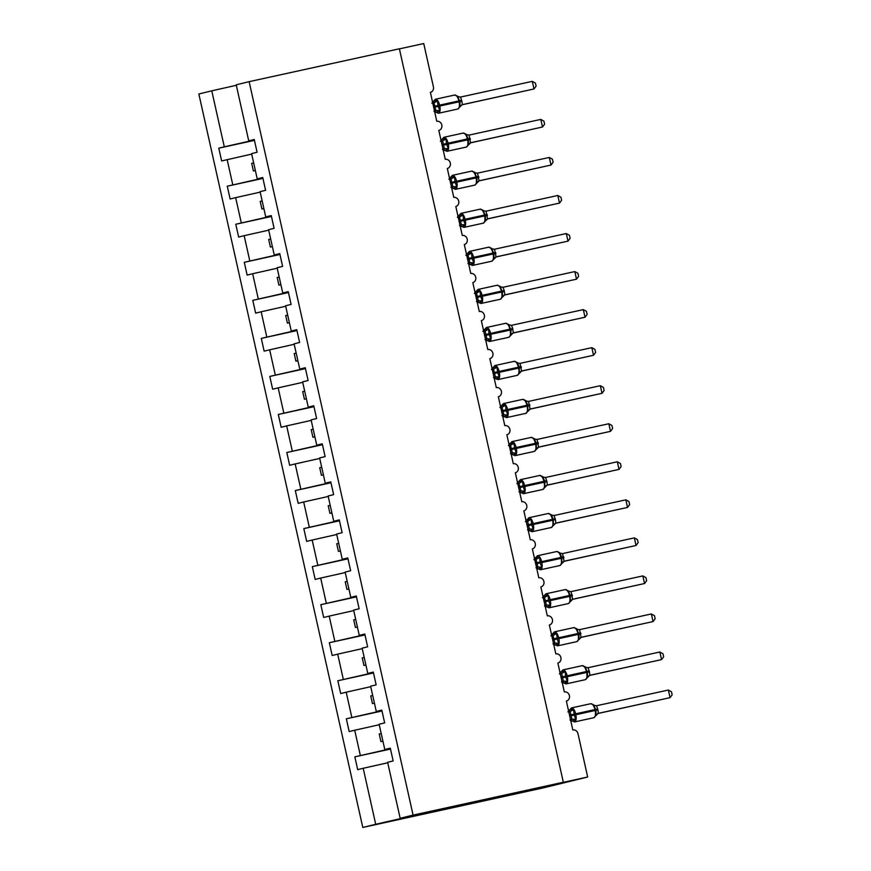 <?xml version="1.0" encoding="UTF-8"?>
<svg xmlns="http://www.w3.org/2000/svg" width="871" height="871" viewBox="0 0 871 871"><rect width="100%" height="100%" fill="white"/><g stroke="black" fill="none" stroke-linecap="round" stroke-linejoin="round"><path stroke-width="1.31" d="M254.376 140.057L224.293 146.818L211.773 90.824L198.849 93.992L362.793 827.45L543.831 787.765L587.675 777.008L560.107 783.04L563.33 782.245L399.386 48.787L249.139 81.656L236.215 84.825L248.725 140.83L254.245 139.48L257.097 152.262L251.588 153.612L257.228 178.871L262.748 177.521L265.601 190.303L260.091 191.653L265.731 216.912L271.251 215.562L274.104 228.344L268.595 229.694L274.245 254.953L279.754 253.603L282.607 266.384L277.098 267.735L282.748 292.994L288.257 291.643L291.11 304.425L285.601 305.775L291.252 331.034L296.761 329.684L299.613 342.466L294.104 343.816L299.755 369.086L305.264 367.725L308.116 380.507L302.607 381.868L308.258 407.127L313.767 405.777L316.619 418.559L311.11 419.909L316.761 445.168L322.27 443.818L325.123 456.6L319.613 457.95L325.264 483.209L330.773 481.859L333.637 494.641L328.117 495.991L333.767 521.25L339.276 519.9L342.14 532.682L336.62 534.032L342.27 559.291L347.779 557.941L350.643 570.723L345.123 572.073L350.773 597.332L356.283 595.982L359.146 608.764L353.626 610.125L359.277 635.384L364.786 634.023L367.649 646.805L362.129 648.166L367.78 673.425L373.289 672.074L376.152 684.856L370.632 686.206L376.283 711.465L381.792 710.115L384.655 722.897L379.135 724.247L384.786 749.506L390.295 748.156L393.159 760.938L387.639 762.288L400.159 818.283L413.094 815.114L249.139 81.656M390.502 749.049L354.835 756.855L390.426 748.744M362.793 827.45L375.717 824.282L363.207 768.276L357.687 769.637L354.835 756.855M363.207 768.276L387.747 762.767M430.307 92.391A4.682 4.235 76.2 0 0 430.405 92.37L436.774 121.298A4.682 4.235 -103.8 0 1 438.81 130.432L445.277 159.339A4.682 4.235 -103.8 0 1 447.313 168.473L453.78 197.39A4.682 4.235 -103.8 0 1 455.816 206.514L462.283 235.431A4.682 4.235 -103.8 0 1 464.319 244.555L470.786 273.472A4.682 4.235 -103.8 0 1 472.822 282.596L479.29 311.513A4.682 4.235 -103.8 0 1 481.336 320.648L487.793 349.554A4.682 4.235 -103.8 0 1 489.84 358.689L496.296 387.595A4.682 4.235 -103.8 0 1 498.343 396.73L504.799 425.636A4.682 4.235 -103.8 0 1 506.846 434.771L513.302 463.688A4.682 4.235 -103.8 0 1 515.349 472.811L521.805 501.729A4.682 4.235 -103.8 0 1 523.852 510.852L530.308 539.77A4.682 4.235 -103.8 0 1 532.355 548.893L538.811 577.811A4.682 4.235 -103.8 0 1 540.858 586.945L547.315 615.851A4.682 4.235 -103.8 0 1 549.361 624.986L555.818 653.892A4.682 4.235 -103.8 0 1 557.865 663.027L564.321 691.933A4.682 4.235 -103.8 0 1 566.368 701.068L572.824 729.985A4.682 4.235 -103.8 0 1 577.985 733.643L587.675 777.008M381.999 711.008L346.331 718.804L381.923 710.703M360.344 755.495L354.704 730.236L349.184 731.586L346.331 718.804M354.704 730.236L379.244 724.726M373.496 672.967L337.828 680.763L373.419 672.662M351.84 717.454L346.201 692.195L340.681 693.545L337.828 680.763M346.201 692.195L370.741 686.686M364.993 634.926L329.325 642.722L364.916 634.611M343.337 679.413L337.698 654.154L332.178 655.504L329.325 642.722M337.698 654.154L362.238 648.645M356.489 596.875L320.822 604.681L356.413 596.57M334.834 641.372L329.194 616.113L323.674 617.463L320.822 604.681M329.194 616.113L353.735 610.593M347.986 558.834L312.319 566.64L347.91 558.529M326.331 603.331L320.691 578.072L315.171 579.422L312.319 566.64M320.691 578.072L345.232 572.552M339.472 520.793L303.816 528.599L339.407 520.488M317.828 565.29L312.177 540.031L306.668 541.381L303.816 528.599M312.177 540.031L336.729 534.511M330.969 482.752L295.313 490.558L330.904 482.447M309.325 527.249L303.674 501.979L298.165 503.34L295.313 490.558M303.674 501.979L328.225 496.47M322.466 444.711L286.809 452.506L322.401 444.406M300.822 489.197L295.171 463.938L289.662 465.288L286.809 452.506M295.171 463.938L319.722 458.429M313.963 406.67L278.306 414.465L313.898 406.354M292.318 451.156L286.668 425.897L281.159 427.247L278.306 414.465M286.668 425.897L311.219 420.388M305.46 368.618L269.803 376.424L305.394 368.313M283.815 413.115L278.165 387.856L272.656 389.206L269.803 376.424M278.165 387.856L302.716 382.347M296.957 330.577L261.3 338.384L296.891 330.272M275.312 375.074L269.662 349.815L264.153 351.165L261.3 338.384M269.662 349.815L294.213 344.295M288.453 292.536L252.786 300.343L288.388 292.231M266.809 337.033L261.158 311.774L255.649 313.125L252.786 300.343M261.158 311.774L285.71 306.254M279.95 254.495L244.283 262.302L279.885 254.19M258.306 298.993L252.655 273.734L247.146 275.084L244.283 262.302M252.655 273.734L277.207 268.214M271.447 216.454L235.78 224.261L271.382 216.15M249.803 260.952L244.152 235.682L238.643 237.043L235.78 224.261M244.152 235.682L268.704 230.173M262.944 178.413L227.277 186.209L262.879 178.109M241.3 222.9L235.649 197.641L230.14 198.991L227.277 186.209M235.649 197.641L260.2 192.132M390.339 748.352L384.786 749.506M381.836 710.311L376.283 711.465M373.332 672.26L367.78 673.425M364.829 634.219L359.277 635.384M356.326 596.178L350.773 597.332M347.823 558.137L342.27 559.291M339.32 520.096L333.767 521.25M330.817 482.055L325.264 483.209M322.314 444.014L316.761 445.168M313.81 405.962L308.258 407.127M305.307 367.921L299.755 369.086M296.804 329.88L291.252 331.034M288.301 291.839L282.748 292.994M279.798 253.799L274.245 254.953M271.295 215.758L265.731 216.912M262.792 177.717L257.228 178.871M224.293 146.818L218.773 148.168L221.637 160.95L251.697 154.091M254.441 140.373L218.773 148.168M430.405 92.37A4.682 4.235 76.2 0 0 433.42 86.915L423.731 43.55L399.408 48.874M254.288 139.665L248.725 140.83M232.797 184.859L227.146 159.6M379.244 733.992L381.226 733.567L379.244 733.992L380.943 741.602L382.924 741.156M370.741 695.951L372.723 695.515L370.741 695.951L372.44 703.561L374.421 703.115M364.209 657.463L362.238 657.91L363.936 665.52L365.918 665.074M353.735 619.869L355.706 619.433L353.735 619.869L355.433 627.479L357.404 627.033M345.232 581.828L347.202 581.393L345.232 581.828L346.93 589.438L348.901 588.992M336.729 543.787L338.699 543.352L336.729 543.787L338.427 551.387L340.398 550.951M328.225 505.735L330.196 505.311L328.225 505.735L329.924 513.346L331.895 512.91M321.693 467.259L319.722 467.694L321.421 475.305L323.391 474.858M313.19 429.207L311.219 429.653L312.918 437.264L314.888 436.817M302.716 391.612L304.687 391.177L302.716 391.612L304.415 399.223L306.385 398.776M294.213 353.572L296.184 353.136L294.213 353.572L295.911 361.182L297.882 360.736M285.71 315.531L287.68 315.095L285.71 315.531L287.408 323.141L289.379 322.695M277.207 277.49L279.177 277.054L277.207 277.49L278.905 285.089L280.876 284.654M270.674 239.002L268.693 239.438L270.402 247.048L272.373 246.602M260.189 201.397L262.171 200.972L260.189 201.397L261.899 209.007L263.869 208.561M251.686 163.356L253.668 162.921L251.686 163.356L253.396 170.966L255.366 170.52M211.773 90.824L236.324 85.304M375.717 824.282L418.897 814.385L400.159 818.283M413.094 815.114L563.33 782.245M270.674 239.013L268.693 239.438M313.19 429.218L311.219 429.653M321.693 467.27L319.722 467.694M364.22 657.474L362.238 657.91M433.518 101.907L433.29 101.254L435.718 100.655L437.558 100.916L437.971 105.489L439.746 110.737L436.948 112.544L435.718 111.728L435.783 112.37A3.43 3.397 73.3 0 0 434.575 111.477M459.812 107.057L459.953 101.635L457.329 95.93L457.395 96.583L460.519 97.062L461.88 101.232L462.349 104.64L459.583 106.393L459.812 107.057M461.88 101.232L459.071 101.82A6.707 2.853 -102.3 0 1 457.765 109.038A6.707 2.853 -102.3 0 1 457.732 109.049L462.076 104.716A3.43 3.397 73.3 0 1 462.098 104.705L462.098 104.705A3.43 3.397 73.3 0 1 462.338 104.651L533.999 88.973L461.663 104.879M532.29 81.362L535.415 83.104L536.101 86.142L533.999 88.973L532.29 81.362L460.519 97.062M432.713 103.148L433.987 102.865A3.43 2.515 76.8 0 0 435.718 100.655M435.685 110.475L434.411 110.759L435.805 110.454L433.987 102.865L437.558 100.916M439.746 110.737L435.805 110.454M442.022 139.948L441.804 139.295L444.221 138.696L446.061 138.957L446.475 143.53L448.249 148.778L445.451 150.585L444.221 149.768L444.286 150.422A3.43 3.397 73.3 0 0 443.078 149.518M470.384 139.273L467.585 139.861A6.707 2.853 -102.3 0 1 466.268 147.079A6.707 2.853 -102.3 0 0 466.268 147.079L470.732 142.713L468.086 144.434L468.315 145.098L468.456 139.676L465.833 133.971L465.898 134.624L469.023 135.103L470.547 142.768M470.601 142.746L470.58 142.757A3.43 3.397 73.3 0 1 470.601 142.746L470.601 142.746A3.43 3.397 73.3 0 1 470.841 142.692L542.502 127.014L470.166 142.92M540.793 119.403L543.929 121.145L544.604 124.183L542.502 127.014L540.793 119.403L469.023 135.103M441.216 141.189L442.49 140.906M442.925 148.821L444.308 148.495L442.61 140.884L446.061 138.957M442.914 148.799L444.188 148.516M448.249 148.778L444.308 148.495M450.525 177.989L450.307 177.336L452.724 176.737L454.564 177.009L454.978 181.571L456.752 186.819L453.954 188.637L452.724 187.809L452.789 188.463A3.43 3.397 73.3 0 0 451.581 187.559M478.887 177.314L476.089 177.902A6.707 2.853 -102.3 0 1 474.771 185.12A6.707 2.853 -102.3 0 0 474.771 185.12L479.235 180.754L476.589 182.485L476.818 183.139L476.96 177.717L474.336 172.012L474.401 172.665L477.526 173.144L479.05 180.809M479.355 180.733L551.005 165.055L478.669 180.961M549.296 157.444L552.432 159.186L553.107 162.224L551.005 165.055L549.296 157.444L477.526 173.144M449.719 179.23L450.993 178.958A3.43 2.515 76.8 0 0 452.724 176.737M451.428 186.862L452.811 186.536L450.993 178.958L454.564 177.009M451.418 186.84L452.691 186.557M456.752 186.819L452.811 186.536M459.028 216.03L458.81 215.377L461.227 214.789L463.067 215.05L463.481 219.612L465.256 224.86L462.457 226.678L461.227 225.85L461.292 226.504A3.43 3.397 73.3 0 0 460.084 225.6M487.39 215.366L484.592 215.943A6.707 2.853 -102.3 0 1 483.274 223.172A6.707 2.853 -102.3 0 1 483.253 223.172L487.738 218.806L485.093 220.526L485.321 221.18L485.463 215.758L482.839 210.053L482.904 210.706L486.029 211.185L487.553 218.85M487.618 218.839L487.586 218.85A3.43 3.397 73.3 0 0 487.597 218.839L487.608 218.839A3.43 3.397 73.3 0 1 487.847 218.773L559.509 203.095L487.172 219.002M557.799 195.485L560.935 197.227L561.61 200.265L559.509 203.095L557.799 195.485L486.029 211.185M458.222 217.271L459.496 216.999A3.43 2.515 76.8 0 0 461.227 214.789M461.195 224.609L459.921 224.881L461.314 224.576L459.496 216.999L463.067 215.05M465.256 224.86L461.314 224.576M467.542 254.082L467.313 253.417L471.57 253.091L471.984 257.653L473.759 262.9L470.961 264.719L469.73 263.891L469.796 264.544A3.43 3.397 73.3 0 0 468.587 263.652M495.893 253.407L493.095 253.984A6.707 2.853 -102.3 0 1 491.777 261.213L491.756 261.213A6.707 2.853 -102.3 0 0 491.777 261.213L496.241 256.847L493.596 258.567L493.824 259.22L493.966 253.809L491.342 248.093L491.407 248.747L494.532 249.226L496.056 256.901M496.122 256.88L496.089 256.891A3.43 3.397 73.3 0 0 496.1 256.88L496.111 256.88A3.43 3.397 73.3 0 1 496.35 256.814L568.012 241.136L495.675 257.043M566.302 233.537L569.438 235.268L570.113 238.306L568.012 241.136L566.302 233.537L494.532 249.226M466.725 255.312L467.999 255.04A3.43 2.515 76.8 0 0 469.73 252.83M469.698 262.65L468.435 262.922L469.817 262.617L467.999 255.04L471.57 253.091M473.759 262.9L469.817 262.617M476.045 292.123L475.816 291.458L480.073 291.132L480.487 295.694L482.262 300.952L479.464 302.76L478.233 301.932L478.299 302.585A3.43 3.397 73.3 0 0 477.09 301.693M502.327 297.261L502.469 291.85L499.845 286.145L499.91 286.788L503.035 287.278L504.2 290.533L504.864 294.855L502.099 296.608L502.327 297.261M504.396 291.447L501.598 292.025A6.707 2.853 -102.3 0 1 500.281 299.254A6.707 2.853 -102.3 0 0 500.281 299.254L504.592 294.931A3.43 3.397 73.3 0 1 504.614 294.921L504.614 294.921A3.43 3.397 73.3 0 1 504.853 294.855L576.515 279.188L504.178 295.095M574.816 271.578L577.941 273.309L578.616 276.357L576.515 279.188L574.816 271.578L503.035 287.278M475.228 293.364L476.502 293.081A3.43 2.515 76.8 0 0 478.233 290.87M480.716 301.997A3.43 2.515 76.8 0 0 478.157 300.702L476.938 300.963L478.321 300.669L476.502 293.081L480.073 291.132M482.262 300.952L478.321 300.669M484.548 330.163L484.32 329.499L488.577 329.173L488.99 333.745L490.765 338.993L487.978 340.801L486.737 339.984L486.802 340.626A3.43 3.397 73.3 0 0 485.593 339.734M510.831 335.313L510.972 329.891L508.348 324.186L508.414 324.839L511.538 325.319L512.703 328.574L513.367 332.896L510.602 334.649L510.831 335.313M513.106 332.972A3.43 3.397 73.3 0 1 513.117 332.962L513.117 332.962A3.43 3.397 73.3 0 1 513.357 332.896L585.018 317.229L512.681 333.136M583.32 309.619L586.444 311.35L587.119 314.398L585.018 317.229L583.32 309.619L511.538 325.319M483.732 331.405L485.005 331.122M485.441 339.037L486.835 338.71L485.125 331.089L488.577 329.173M485.441 339.004L486.704 338.732M490.765 338.993L486.835 338.71M512.899 329.488L510.101 330.076A6.707 2.853 -102.3 0 1 508.784 337.295A6.707 2.853 -102.3 0 0 508.784 337.295L513.117 332.962M493.051 368.204L492.823 367.551L495.24 366.952L497.08 367.214L497.493 371.786L499.268 377.034L496.481 378.841L495.24 378.025L495.305 378.667A3.43 3.397 73.3 0 0 494.097 377.774M521.402 367.529L518.604 368.117A6.707 2.853 -102.3 0 1 517.287 375.336A6.707 2.853 -102.3 0 0 517.287 375.336L521.751 370.97L519.105 372.69L519.334 373.354L519.279 367.018L516.851 362.227L516.917 362.88L520.052 363.359L521.566 371.024M521.871 370.937L593.521 355.27L521.185 371.177M591.823 347.66L594.947 349.402L595.622 352.439L593.521 355.27L591.823 347.66L520.052 363.359M492.235 369.446L493.509 369.162A3.43 2.515 76.8 0 0 495.24 366.952M493.944 377.078L495.338 376.751L493.509 369.162L497.08 367.214M493.944 377.056L495.207 376.773M499.268 377.034L495.338 376.751M501.554 406.245L501.326 405.592L503.743 404.993L505.583 405.255L505.997 409.827L507.771 415.075L504.984 416.882L503.743 416.066L503.808 416.719A3.43 3.397 73.3 0 0 502.611 415.815M529.906 405.57L527.107 406.158A6.707 2.853 -102.3 0 1 525.79 413.377L525.768 413.387A6.707 2.853 -102.3 0 0 525.79 413.377L530.254 409.011L527.608 410.731L527.837 411.395L527.782 405.059L525.355 400.268L525.42 400.921L528.555 401.4L530.069 409.065M530.134 409.043L530.101 409.054A3.43 3.397 73.3 0 0 530.112 409.054L530.134 409.043A3.43 3.397 73.3 0 1 530.363 408.989L602.024 393.311L529.688 409.218M600.326 385.701L603.451 387.443L604.126 390.48L602.024 393.311L600.326 385.701L528.555 401.4M500.738 407.486L502.012 407.203A3.43 2.515 76.8 0 0 503.743 404.993M502.447 415.119L503.841 414.792L502.012 407.203L505.583 405.255M502.447 415.097L503.71 414.814M507.771 415.075L503.841 414.792M510.058 444.286L509.829 443.633L512.246 443.034L514.086 443.306L514.5 447.868L516.274 453.116L513.487 454.934L512.246 454.107L512.311 454.76A3.43 3.397 73.3 0 0 511.114 453.856M538.42 443.622L535.611 444.199A6.707 2.853 -102.3 0 1 534.293 451.428A6.707 2.853 -102.3 0 1 534.271 451.428L538.757 447.052L536.111 448.783L536.34 449.436L536.286 443.099L533.858 438.309L533.923 438.962L537.059 439.441L538.572 447.106M538.637 447.095L538.605 447.095A3.43 3.397 73.3 0 1 538.637 447.095L538.637 447.095A3.43 3.397 73.3 0 1 538.866 447.03L610.527 431.352L538.202 447.259M608.829 423.742L611.954 425.484L612.629 428.521L610.527 431.352L608.829 423.742L537.059 439.441M509.241 445.527L510.515 445.255A3.43 2.515 76.8 0 0 512.246 443.034M512.213 452.855L510.95 453.138L512.344 452.833L510.515 445.255L514.086 443.306M516.274 453.116L512.344 452.833M518.561 482.327L518.332 481.674L520.749 481.086L522.589 481.347L523.003 485.909L524.778 491.157L521.99 492.975L520.749 492.148L520.814 492.801A3.43 3.397 73.3 0 0 519.617 491.908M544.843 487.477L544.789 481.151L542.361 476.35L542.426 477.003L545.562 477.482L546.923 481.663L547.38 485.071L544.615 486.824L544.843 487.477M546.923 481.663L544.114 482.24A6.707 2.853 -102.3 0 1 542.807 489.469A6.707 2.853 -102.3 0 0 542.807 489.469L547.108 485.147A3.43 3.397 73.3 0 1 547.14 485.136L547.14 485.136A3.43 3.397 73.3 0 1 547.38 485.071L619.031 469.393L546.705 485.299M617.332 461.782L620.457 463.524L621.132 466.562L619.031 469.393L617.332 461.782L545.562 477.482M517.755 483.568L519.018 483.296A3.43 2.515 76.8 0 0 520.749 481.086M523.231 492.202A3.43 2.515 76.8 0 0 520.673 490.917L519.454 491.179L520.847 490.874L519.018 483.296L522.589 481.347M524.778 491.157L520.847 490.874M527.064 520.379L526.835 519.715L531.092 519.388L531.713 524.865L533.281 529.198L530.493 531.016L529.252 530.189L529.318 530.842A3.43 3.397 73.3 0 0 528.12 529.949M553.346 525.518L553.292 519.192L550.864 514.402L550.929 515.044L554.065 515.523L555.426 519.704L555.883 523.112L553.118 524.865L553.346 525.518M555.426 519.704L552.617 520.281A6.707 2.853 -102.3 0 1 551.31 527.51A6.707 2.853 -102.3 0 0 551.31 527.51L555.644 523.177A3.43 3.397 73.3 0 0 555.622 523.177L555.644 523.177A3.43 3.397 73.3 0 1 555.883 523.112L627.534 507.434L555.208 523.351M625.835 499.834L628.96 501.565L629.635 504.603L627.534 507.434L625.835 499.834L554.065 515.523M526.258 521.609L527.521 521.337M529.22 528.947L527.957 529.22L529.35 528.915L527.641 521.304L531.092 519.388M533.281 529.198L529.35 528.915M535.567 558.42L535.338 557.756L539.595 557.429L540.216 562.906L541.784 567.25L538.997 569.057L537.755 568.23L537.821 568.883A3.43 3.397 73.3 0 0 536.623 567.99M563.929 557.745L561.12 558.333A6.707 2.853 -102.3 0 1 559.813 565.551L559.781 565.562A6.707 2.853 -102.3 0 0 559.813 565.551L564.266 561.185L561.621 562.906L561.849 563.559L561.795 557.233L559.367 552.443L559.432 553.085L562.568 553.575L564.081 561.24M564.147 561.218L564.114 561.229A3.43 3.397 73.3 0 1 564.147 561.218L564.147 561.218A3.43 3.397 73.3 0 1 564.386 561.153L636.037 545.486L563.711 561.392M634.338 537.875L637.463 539.606L638.138 542.655L636.037 545.486L634.338 537.875L562.568 553.575M534.761 559.661L536.024 559.378A3.43 2.515 76.8 0 0 537.755 557.168M536.46 567.282L537.853 566.967L536.024 559.378L539.595 557.429M536.46 567.261L537.723 566.988M541.784 567.25L537.853 566.967M544.07 596.461L543.842 595.808L546.259 595.209L548.099 595.47L548.719 600.946L550.298 605.291L547.5 607.098L546.259 606.281L546.324 606.924A3.43 3.397 73.3 0 0 545.126 606.031M572.432 595.786L569.623 596.374A6.707 2.853 -102.3 0 1 568.317 603.592L568.284 603.603A6.707 2.853 -102.3 0 0 568.317 603.592L572.77 599.226L570.135 600.946L570.353 601.611L570.298 595.274L567.87 590.484L567.936 591.137L571.071 591.616L572.585 599.281M572.65 599.259L572.617 599.27A3.43 3.397 73.3 0 0 572.628 599.27L572.65 599.259A3.43 3.397 73.3 0 1 572.889 599.204L644.54 583.526L572.214 599.433M642.842 575.916L645.966 577.647L646.641 580.696L644.54 583.526L642.842 575.916L571.071 591.616M543.264 597.702L544.527 597.419A3.43 2.515 76.8 0 0 546.259 595.209M544.963 605.334L546.357 605.007L544.527 597.419L548.099 595.47M544.963 605.312L546.226 605.029M550.298 605.291L546.357 605.007M552.573 634.502L552.345 633.848L554.762 633.25L556.602 633.511L557.222 638.998L558.801 643.331L556.003 645.139L554.762 644.322L554.827 644.965A3.43 3.397 73.3 0 0 553.629 644.072M580.935 633.827L578.126 634.415A6.707 2.853 -102.3 0 1 576.82 641.633A6.707 2.853 -102.3 0 1 576.787 641.644L581.273 637.267L578.638 638.987L578.856 639.652L579.008 634.23L576.373 628.524L576.439 629.178L579.574 629.657L581.088 637.322M581.153 637.3L581.12 637.311A3.43 3.397 73.3 0 1 581.153 637.3L581.153 637.3A3.43 3.397 73.3 0 1 581.393 637.245L653.043 621.567L580.717 637.474M651.345 613.957L654.469 615.699L655.144 618.737L653.043 621.567L651.345 613.957L579.574 629.657M551.768 635.743L553.031 635.46A3.43 2.515 76.8 0 0 554.762 633.25M553.466 643.375L554.86 643.048L553.031 635.46L556.602 633.511M553.466 643.353L554.729 643.07M558.801 643.331L554.86 643.048M561.076 672.543L560.848 671.889L563.265 671.291L565.105 671.552L565.725 677.039L567.304 681.372L564.506 683.18L563.265 682.363L563.33 683.016A3.43 3.397 73.3 0 0 562.133 682.113M587.359 677.692L587.511 672.27L584.877 666.565L584.942 667.219L588.077 667.698L589.438 671.868L589.896 675.286L587.141 677.028L587.359 677.692M589.438 671.868L586.629 672.456A6.707 2.853 -102.3 0 1 585.323 679.674A6.707 2.853 -102.3 0 1 585.29 679.685L589.623 675.352A3.43 3.397 73.3 0 1 589.656 675.352L589.656 675.352A3.43 3.397 73.3 0 1 589.896 675.286L661.546 659.608L589.221 675.515M659.848 651.998L662.973 653.74L663.648 656.778L661.546 659.608L659.848 651.998L588.077 667.698M560.271 673.784L561.534 673.512M565.758 682.418A3.43 2.515 76.8 0 0 563.189 681.122L561.969 681.394L563.363 681.089L561.664 673.479L565.105 671.552M567.304 681.372L563.363 681.089M569.58 710.584L569.351 709.93L571.768 709.332L573.608 709.604L574.229 715.08L575.807 719.413L573.009 721.232L571.768 720.404L571.833 721.057A3.43 3.397 73.3 0 0 570.636 720.154M595.873 715.733L596.014 710.311L593.38 704.606L593.445 705.26L596.581 705.739L597.942 709.919L598.399 713.327L595.644 715.08L595.873 715.733M597.942 709.919L595.133 710.496A6.707 2.853 -102.3 0 1 593.826 717.726A6.707 2.853 -102.3 0 0 593.826 717.726L598.159 713.382A3.43 3.397 73.3 0 0 598.137 713.393L598.159 713.393A3.43 3.397 73.3 0 1 598.399 713.327L670.049 697.649L597.724 713.556M668.351 690.039L671.476 691.781L672.151 694.818L670.049 697.649L668.351 690.039L596.581 705.739M568.774 711.825L570.037 711.553M571.735 719.152L570.472 719.435L571.866 719.13L570.167 711.52L573.608 709.604M575.807 719.413L571.866 719.13M434.651 107.187L439.779 106.033A6.707 2.853 77.7 0 1 438.472 113.263A6.707 2.853 77.7 0 1 438.44 113.274L457.732 109.049M461.674 100.317L458.875 100.905A6.707 2.853 -102.3 0 0 454.662 95.037A6.707 2.853 -102.3 0 0 454.64 95.037L435.369 99.25A6.707 2.853 77.7 0 1 439.572 105.13L439.779 106.033L459.071 101.82L458.875 100.905L434.444 106.273M435.337 99.261A6.707 2.853 77.7 0 1 435.369 99.25L431.853 103.192M438.2 111.782A3.43 2.515 76.8 0 0 435.642 110.486M432.582 102.571A3.43 3.397 73.3 0 0 433.29 101.254M443.154 145.228L448.282 144.085A6.707 2.853 77.7 0 1 446.975 151.304A6.707 2.853 77.7 0 1 446.943 151.314L466.235 147.09M470.177 138.358L467.379 138.946A6.707 2.853 -102.3 0 0 463.165 133.078A6.707 2.853 -102.3 0 0 463.143 133.078L443.872 137.302A6.707 2.853 77.7 0 1 448.075 143.171L448.282 144.085L467.585 139.861L467.379 138.946L442.947 144.325M443.84 137.302A6.707 2.853 77.7 0 1 443.872 137.302L440.356 141.233M446.703 149.823A3.43 2.515 76.8 0 0 444.145 148.527M442.501 140.906A3.43 2.515 76.8 0 0 444.221 138.696M441.085 140.612A3.43 3.397 73.3 0 0 441.804 139.295M451.657 183.28L456.785 182.126A6.707 2.853 77.7 0 1 455.479 189.345A6.707 2.853 77.7 0 1 455.446 189.355L474.749 185.131M452.343 175.343A6.707 2.853 77.7 0 1 452.376 175.343A6.707 2.853 77.7 0 1 456.578 181.212L456.785 182.126L476.089 177.902L475.882 176.987A6.707 2.853 -102.3 0 0 471.679 171.119A6.707 2.853 -102.3 0 0 471.647 171.13M478.691 176.41L451.45 182.366M455.206 187.864A3.43 2.515 76.8 0 0 452.648 186.568M449.588 178.653A3.43 3.397 73.3 0 0 450.307 177.336M460.16 221.321L465.288 220.167A6.707 2.853 77.7 0 1 463.982 227.385A6.707 2.853 77.7 0 1 463.949 227.396L483.253 223.172M484.679 211.13L480.182 209.16L460.879 213.384A6.707 2.853 77.7 0 1 460.879 213.384A6.707 2.853 77.7 0 1 465.081 219.252L465.288 220.167L484.592 215.943L484.385 215.028A6.707 2.853 -102.3 0 0 480.182 209.16A6.707 2.853 -102.3 0 0 480.15 209.171M487.194 214.451L459.953 220.407M463.71 225.905A3.43 2.515 76.8 0 0 461.151 224.62M458.092 216.694A3.43 3.397 73.3 0 0 458.81 215.377M468.663 259.362L473.791 258.208A6.707 2.853 77.7 0 1 472.485 265.437A6.707 2.853 77.7 0 1 472.452 265.437L491.756 261.213M493.182 249.171L488.685 247.201L469.382 251.425A6.707 2.853 77.7 0 1 469.382 251.425A6.707 2.853 77.7 0 1 473.584 257.293L473.791 258.208L493.095 253.984L492.888 253.069A6.707 2.853 -102.3 0 0 488.685 247.201A6.707 2.853 -102.3 0 0 488.653 247.212M495.697 252.492L468.467 258.447M472.213 263.946A3.43 2.515 76.8 0 0 469.654 262.661M466.606 254.746A3.43 3.397 73.3 0 0 467.313 253.417M477.166 297.403L482.294 296.249A6.707 2.853 77.7 0 1 480.988 303.478A6.707 2.853 77.7 0 1 480.955 303.478L500.259 299.265M504.2 290.533L501.391 291.121A6.707 2.853 -102.3 0 0 497.189 285.242A6.707 2.853 -102.3 0 0 497.156 285.253L477.885 289.466A6.707 2.853 77.7 0 1 482.088 295.334L482.294 296.249L501.598 292.025L501.391 291.121L476.97 296.488M477.852 289.477A6.707 2.853 77.7 0 1 477.885 289.466L474.379 293.396M475.109 292.787A3.43 3.397 73.3 0 0 475.816 291.458M485.67 335.444L490.798 334.29A6.707 2.853 77.7 0 1 489.491 341.519A6.707 2.853 77.7 0 1 489.458 341.519L508.762 337.306M512.703 328.574L509.894 329.162A6.707 2.853 -102.3 0 0 505.692 323.293A6.707 2.853 -102.3 0 0 505.659 323.293L486.388 327.507A6.707 2.853 77.7 0 1 490.591 333.386L490.798 334.29L510.101 330.076L509.894 329.162L485.474 334.529M486.356 327.518A6.707 2.853 77.7 0 1 486.388 327.507L482.882 331.437M489.219 340.038A3.43 2.515 76.8 0 0 486.66 338.743M485.016 331.122A3.43 2.515 76.8 0 0 486.737 328.911M483.612 330.828A3.43 3.397 73.3 0 0 484.32 329.499M494.173 373.485L499.301 372.342A6.707 2.853 77.7 0 1 497.994 379.56A6.707 2.853 77.7 0 1 497.962 379.571L517.265 375.347M518.691 363.305L514.195 361.334L494.891 365.548A6.707 2.853 77.7 0 1 494.891 365.548A6.707 2.853 77.7 0 1 499.105 371.427L499.301 372.342L518.604 368.117L518.397 367.203A6.707 2.853 -102.3 0 0 514.195 361.334A6.707 2.853 -102.3 0 0 514.162 361.334M521.206 366.615L493.977 372.57M497.722 378.079A3.43 2.515 76.8 0 0 495.164 376.784M492.115 368.869A3.43 3.397 73.3 0 0 492.823 367.551M502.676 411.537L507.804 410.383A6.707 2.853 77.7 0 1 506.497 417.601A6.707 2.853 77.7 0 1 506.465 417.612L525.768 413.387M527.195 401.346L522.698 399.375L503.394 403.6A6.707 2.853 77.7 0 1 503.394 403.6A6.707 2.853 77.7 0 1 507.608 409.468L507.804 410.383L527.107 406.158L526.901 405.244A6.707 2.853 -102.3 0 0 522.698 399.375A6.707 2.853 -102.3 0 0 522.665 399.386M529.71 404.667L502.48 410.622M506.225 416.12A3.43 2.515 76.8 0 0 503.667 414.825M500.618 406.909A3.43 3.397 73.3 0 0 501.326 405.592M511.179 449.578L516.307 448.423A6.707 2.853 77.7 0 1 515.001 455.642A6.707 2.853 77.7 0 1 514.968 455.653L534.271 451.428M535.698 439.387L531.201 437.416L511.898 441.641A6.707 2.853 77.7 0 1 511.898 441.641A6.707 2.853 77.7 0 1 516.111 447.509L516.307 448.423L535.611 444.199L535.404 443.285A6.707 2.853 -102.3 0 0 531.201 437.416A6.707 2.853 -102.3 0 0 531.168 437.427M538.213 442.708L510.983 448.663M514.728 454.161A3.43 2.515 76.8 0 0 512.17 452.866M509.121 444.95A3.43 3.397 73.3 0 0 509.829 443.633M519.682 487.618L524.81 486.464A6.707 2.853 77.7 0 1 523.504 493.683A6.707 2.853 77.7 0 1 523.471 493.694L542.775 489.469M546.716 480.748L543.907 481.325A6.707 2.853 -102.3 0 0 539.704 475.457A6.707 2.853 -102.3 0 0 539.672 475.468L520.401 479.681A6.707 2.853 77.7 0 1 524.614 485.55L524.81 486.464L544.114 482.24L543.907 481.325L519.486 486.704M520.379 479.692A6.707 2.853 77.7 0 1 520.401 479.681L516.895 483.612M517.624 482.991A3.43 3.397 73.3 0 0 518.332 481.674M528.196 525.659L533.313 524.505A6.707 2.853 77.7 0 1 532.007 531.735A6.707 2.853 77.7 0 1 531.974 531.735L551.278 527.51M555.219 518.789L552.41 519.377A6.707 2.853 -102.3 0 0 548.207 513.498A6.707 2.853 -102.3 0 0 548.175 513.509L528.904 517.722A6.707 2.853 77.7 0 1 533.117 523.591L533.313 524.505L552.617 520.281L552.41 519.377L527.989 524.745M528.882 517.733A6.707 2.853 77.7 0 1 528.904 517.722L525.398 521.653M531.735 530.254A3.43 2.515 76.8 0 0 529.176 528.958M527.532 521.337A3.43 2.515 76.8 0 0 529.252 519.127M526.128 521.043A3.43 3.397 73.3 0 0 526.835 519.715M536.699 563.7L541.816 562.546A6.707 2.853 77.7 0 1 540.51 569.776A6.707 2.853 77.7 0 1 540.477 569.776L559.781 565.562M561.207 553.521L556.711 551.539L537.407 555.763A6.707 2.853 77.7 0 1 537.407 555.763A6.707 2.853 77.7 0 1 541.62 561.632L541.816 562.546L561.12 558.333L560.913 557.418A6.707 2.853 -102.3 0 0 556.711 551.539A6.707 2.853 -102.3 0 0 556.678 551.55M563.722 556.83L536.492 562.786M540.238 568.295A3.43 2.515 76.8 0 0 537.679 566.999M534.631 559.084A3.43 3.397 73.3 0 0 535.338 557.756M545.202 601.741L550.32 600.587A6.707 2.853 77.7 0 1 549.013 607.816A6.707 2.853 77.7 0 1 548.98 607.816L568.284 603.603M569.71 591.561L565.214 589.591L545.91 593.804A6.707 2.853 77.7 0 1 545.91 593.804A6.707 2.853 77.7 0 1 550.124 599.683L550.32 600.587L569.623 596.374L569.416 595.459A6.707 2.853 -102.3 0 0 565.214 589.591A6.707 2.853 -102.3 0 0 565.181 589.591M572.225 594.871L544.996 600.827M548.741 606.336A3.43 2.515 76.8 0 0 546.182 605.04M543.134 597.125A3.43 3.397 73.3 0 0 543.842 595.808M553.706 639.782L558.834 638.639A6.707 2.853 77.7 0 1 557.516 645.857A6.707 2.853 77.7 0 1 557.484 645.868L576.787 641.644M578.213 629.602L573.717 627.632L554.413 631.856A6.707 2.853 77.7 0 1 554.413 631.856A6.707 2.853 77.7 0 1 558.627 637.724L558.834 638.639L578.126 634.415L577.919 633.5A6.707 2.853 -102.3 0 0 573.717 627.632A6.707 2.853 -102.3 0 0 573.684 627.632M580.728 632.912L553.499 638.879M557.255 644.377A3.43 2.515 76.8 0 0 554.685 643.081M551.637 635.166A3.43 3.397 73.3 0 0 552.345 633.848M562.209 677.834L567.337 676.68A6.707 2.853 77.7 0 1 566.019 683.898A6.707 2.853 77.7 0 1 565.987 683.909L585.29 679.685M589.232 670.964L586.423 671.541A6.707 2.853 -102.3 0 0 582.22 665.673A6.707 2.853 -102.3 0 0 582.187 665.684L562.927 669.897A6.707 2.853 77.7 0 1 567.13 675.765L567.337 676.68L586.629 672.456L586.423 671.541L562.002 676.919M562.895 669.897A6.707 2.853 77.7 0 1 562.927 669.897L559.411 673.827M561.555 673.501A3.43 2.515 76.8 0 0 563.265 671.291M560.14 673.207A3.43 3.397 73.3 0 0 560.848 671.889M570.712 715.875L575.84 714.721A6.707 2.853 77.7 0 1 574.522 721.939A6.707 2.853 77.7 0 1 574.501 721.95L593.793 717.726M597.735 709.005L594.926 709.582A6.707 2.853 -102.3 0 0 590.723 703.714A6.707 2.853 -102.3 0 0 590.69 703.724L571.43 707.938A6.707 2.853 77.7 0 1 575.633 713.806L575.84 714.721L595.133 710.496L594.926 709.582L570.505 714.96M571.398 707.938A6.707 2.853 77.7 0 1 571.43 707.938L567.914 711.868M574.261 720.459A3.43 2.515 76.8 0 0 571.692 719.163M570.059 711.542A3.43 2.515 76.8 0 0 571.768 709.332M568.643 711.248A3.43 3.397 73.3 0 0 569.351 709.93M459.169 97.008L454.662 95.037M433.943 111.292L438.44 113.274M467.673 135.049L463.165 133.078M442.446 149.344L446.943 151.314M476.176 173.089L471.679 171.119L452.376 175.343L448.859 179.274M450.949 187.385L455.446 189.355M457.373 217.315L460.879 213.384M459.453 225.426L463.949 227.396M465.876 255.355L469.382 251.425M467.956 263.467L472.452 265.437M501.685 287.223L497.189 285.242M476.459 301.508L480.955 303.478M510.188 325.264L505.692 323.293M484.962 339.548L489.458 341.519M491.386 369.489L494.891 365.548M495.131 378.537L497.962 379.571M495.131 378.526L493.465 377.589M499.889 407.53L503.394 403.6M501.968 415.641L506.465 417.612M508.392 445.571L511.898 441.641M510.471 453.682L514.968 455.653M544.201 477.428L539.704 475.457M518.974 491.723L523.471 493.694M552.704 515.469L548.207 513.498M527.478 529.764L531.974 531.735M533.901 559.694L537.407 555.763M535.981 567.805L540.477 569.776M542.404 597.735L545.91 593.804M544.484 605.846L548.98 607.816M550.908 635.786L554.413 631.856M552.987 643.898L557.484 645.868M586.716 667.643L582.22 665.673M561.49 681.939L565.987 683.909M595.22 705.684L590.723 703.714M569.993 719.979L574.501 721.95"/></g></svg>
